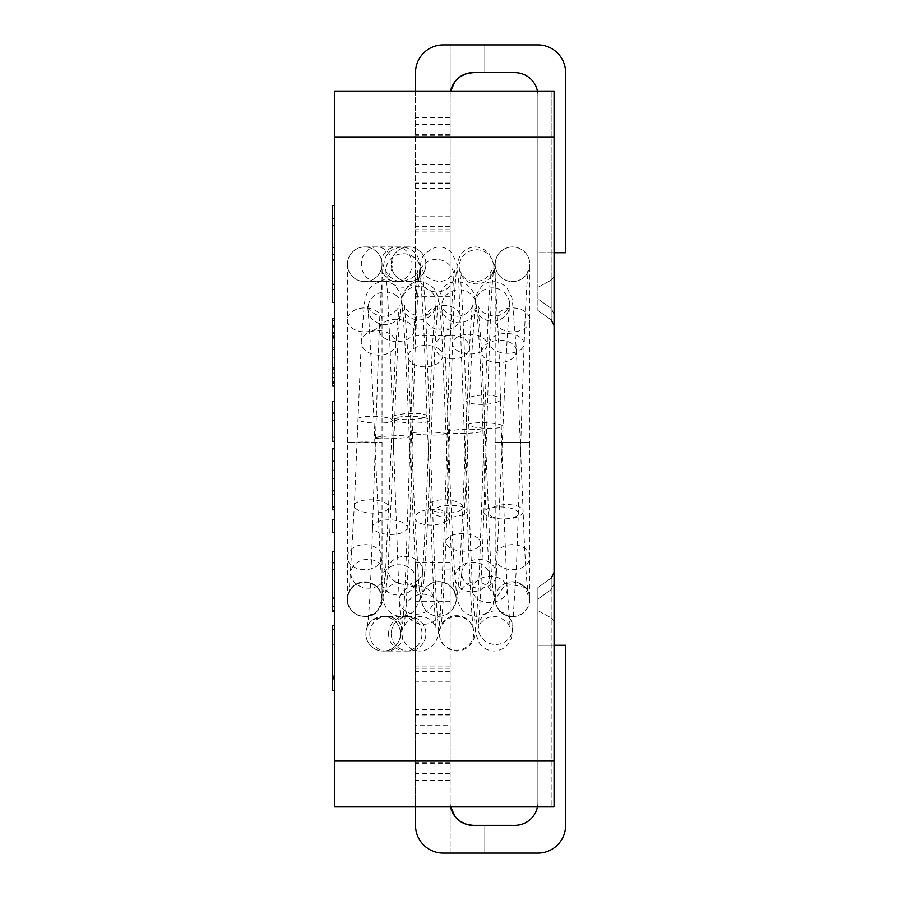 <?xml version="1.0" encoding="UTF-8"?>
<svg xmlns="http://www.w3.org/2000/svg" width="898" height="898" viewBox="0 0 898 898"><rect width="100%" height="100%" fill="white"/><g stroke="black" fill="none" stroke-linecap="round" stroke-linejoin="round"><path stroke-width="0.67" stroke-dasharray="4.49 3.37" d="M415.516 137.271L415.516 335.493L415.516 72.615L415.516 137.271L450.156 137.271L450.156 95.704L450.156 335.493L450.156 137.271L415.516 137.271M450.156 44.9L450.156 95.704L450.156 44.9L484.797 44.9L443.23 44.9A27.715 27.715 0 0 0 415.516 72.615A27.715 27.715 180 0 1 443.23 44.9L537.902 44.9A27.715 27.715 180 0 1 565.617 72.615L565.617 252.72L537.902 252.72L537.902 95.704A23.09 23.09 0 0 0 514.812 72.615L473.246 72.615A23.09 23.09 0 0 0 450.156 95.704A23.09 23.09 180 0 1 450.616 91.08M450.156 182.249L415.516 182.249M450.156 296.318L415.516 296.318M450.156 328.96L415.516 328.96M450.156 183.484L415.516 183.484M450.156 164.166L415.516 164.166M450.156 172.349L415.516 172.349M450.156 229.753L415.516 229.753M537.431 91.08A23.09 23.09 180 0 1 537.902 95.704L537.902 252.72L554.066 252.72M415.516 72.615A27.715 27.715 0 0 1 443.23 44.9M484.797 72.615L484.797 44.9L484.797 72.615M415.516 825.385L415.516 562.507L415.516 825.385A27.715 27.715 180 0 0 443.23 853.1A27.715 27.715 0 0 1 415.516 825.385A27.715 27.715 0 0 0 443.23 853.1L484.797 853.1L450.156 853.1L450.156 562.507L450.156 760.729L415.516 760.729L450.156 760.729L450.156 725.651L415.516 725.651M554.066 645.28L537.902 645.28L537.902 802.296L537.902 645.28L565.617 645.28L565.617 825.385A27.715 27.715 180 0 1 537.902 853.1L443.23 853.1M450.156 725.651L450.156 802.296A23.09 23.09 180 0 0 450.616 806.92M537.431 806.92A23.09 23.09 180 0 0 537.902 802.296A23.09 23.09 0 0 1 514.812 825.385L473.246 825.385A23.09 23.09 0 0 1 450.156 802.296L450.156 853.1M450.156 715.751L415.516 715.751M450.156 601.682L415.516 601.682M450.156 569.04L415.516 569.04M450.156 714.516L415.516 714.516M450.156 733.834L415.516 733.834M450.156 668.247L415.516 668.247M484.797 825.385L484.797 853.1L484.797 825.385M537.902 806.92L554.066 806.92L537.902 806.92L537.902 587.55L537.902 806.92M334.696 137.271L334.696 806.92L554.066 806.92L554.066 91.08L537.902 91.08L554.066 91.08L554.066 325.559L554.066 91.08L334.696 91.08L334.696 137.271L554.066 137.271M554.066 806.92L554.066 572.441L554.066 806.92M537.902 298.911L537.902 91.08L537.902 310.45L537.902 298.911L551.17 308.384L537.902 298.911M551.17 280.142L537.902 287.36L551.17 280.142L551.17 91.08L551.17 319.924L551.17 280.142L554.066 276.943L551.17 280.142M537.902 610.64L551.17 617.858L554.066 621.057L551.17 617.858L551.17 578.076L551.17 589.616L554.066 583.981L551.17 589.616L551.17 578.076L551.17 806.92L551.17 617.858L537.902 610.64M537.902 599.089L551.17 589.616L537.902 599.089M554.066 314.019L551.17 308.384L551.17 319.924L551.17 308.384L554.066 314.019M364.711 281.557A17.32 17.287 0 0 0 382.032 264.27A17.32 17.287 0 0 0 364.711 246.984A17.32 17.287 0 0 0 347.403 264.27A17.32 17.287 0 0 0 364.711 281.557A17.32 17.32 0 0 1 347.403 264.27A17.32 17.32 0 0 1 364.711 246.95A17.32 17.32 0 0 1 382.032 264.27A17.32 17.32 0 0 1 356.057 279.267A17.32 17.32 0 0 1 356.057 249.274A17.32 17.32 0 0 1 382.032 264.27A17.32 17.32 0 0 1 364.711 281.59A17.32 17.32 0 0 1 347.403 264.27A17.32 17.32 0 0 1 364.711 246.95A17.32 17.32 0 0 1 382.032 264.27A17.32 17.32 0 0 1 364.711 281.59L376.823 281.59A17.32 15.502 -90 0 1 361.322 264.27A17.32 15.502 -90 0 1 376.823 246.95A17.32 15.502 -90 0 1 392.325 264.27A17.32 15.502 -90 0 1 376.823 281.59L396.489 281.59A17.32 15.502 -90 0 1 380.976 264.27A17.32 15.502 -90 0 1 396.489 246.95A17.32 15.502 -90 0 1 411.991 264.27A17.32 15.502 -90 0 1 396.489 281.59L408.59 281.59A17.32 17.32 0 0 1 391.27 264.27A17.32 17.32 0 0 1 408.59 246.95A17.32 17.32 0 0 1 425.91 264.27A17.32 17.32 0 0 1 408.59 281.59M364.711 581.825A17.32 17.275 180 0 1 382.032 599.089A17.32 17.275 180 0 1 364.711 616.365A17.32 17.275 180 0 1 347.403 599.089A17.32 17.275 180 0 1 364.711 581.825M374.298 613.514A17.32 17.309 -90 0 1 347.414 599.089A17.32 17.309 -90 0 1 381.28 594.083A17.32 17.309 -90 0 1 374.298 613.514M529.809 599.089A17.32 17.309 -90 0 1 512.5 616.41A17.32 17.309 -90 0 1 495.191 599.089A17.32 17.309 -90 0 1 512.5 581.781A17.32 17.309 -90 0 1 529.809 599.089A17.32 17.275 180 0 0 512.5 581.825A17.32 17.275 180 0 0 495.18 599.089A17.32 17.275 180 0 0 512.5 616.365A17.32 17.275 180 0 0 529.82 599.089L529.82 557.175A17.32 12.527 0 0 0 512.5 544.648A17.32 12.527 0 0 0 495.18 557.175A17.32 12.527 0 0 0 512.5 569.702A17.32 12.527 0 0 0 529.82 557.175L529.82 442.411L495.18 442.411L529.82 442.411L529.82 319.89A17.32 11.988 0 0 1 512.5 331.867A17.32 11.988 0 0 1 495.18 319.89A17.32 11.988 0 0 1 512.5 307.902A17.32 11.988 0 0 1 529.82 319.89L529.82 264.27A17.32 17.287 0 0 1 512.5 281.557A17.32 17.287 0 0 1 495.18 264.27A17.32 17.287 0 0 1 512.5 246.984A17.32 17.287 0 0 1 529.82 264.27M525.745 275.417A17.32 17.309 90 0 0 512.5 246.95A17.32 17.309 90 0 0 495.191 264.27A17.32 17.309 90 0 0 525.745 275.417M400.497 633.73A17.32 17.309 90 0 1 383.188 651.05A17.32 17.309 90 0 1 365.879 633.73A17.32 17.309 90 0 1 383.188 616.41A17.32 17.309 90 0 1 400.497 633.73M391.27 633.73A17.32 17.32 0 0 0 408.59 651.05A17.32 17.32 0 0 0 425.91 633.73A17.32 17.32 0 0 0 408.59 616.41A17.32 17.32 0 0 0 391.27 633.73A17.32 17.32 0 0 0 417.244 648.726A17.32 17.32 0 0 0 417.244 618.733A17.32 17.32 0 0 0 391.27 633.73M365.868 633.73A17.32 17.32 0 0 0 383.188 651.05A17.32 17.32 0 0 0 400.508 633.73A17.32 17.32 0 0 0 383.188 616.41A17.32 17.32 0 0 0 365.868 633.73A17.32 17.32 0 0 0 391.854 648.726A17.32 17.32 0 0 0 391.854 618.733A17.32 17.32 0 0 0 365.868 633.73M425.91 264.27A17.32 17.32 0 0 1 399.936 279.267A17.32 17.32 0 0 1 399.936 249.274A17.32 17.32 0 0 1 425.91 264.27M332.383 644.046L332.383 638.276L334.696 638.276L334.696 678.697L332.383 678.697L332.383 644.046L332.383 672.692L334.696 672.692L334.696 644.046L332.383 644.046M332.383 629.285L332.383 677.664L332.383 640.094L334.696 640.094L334.696 627.949L332.383 627.949L334.696 627.96L334.696 690.349L334.696 625.457M332.383 640.094L332.383 690.349M332.383 678.832L334.696 678.832M334.696 629.285L334.696 677.664L334.696 676.755L332.383 676.755L332.383 677.664L334.696 677.664L334.696 640.094M332.383 369.516L334.696 369.594L332.383 369.594L332.383 320.44L332.383 369.516L332.383 333.338L332.383 369.516L334.696 369.516L334.696 318.285M332.383 331.587L332.383 333.338L334.696 333.338L334.696 331.587L332.383 331.587M332.383 338.243L334.696 338.243M332.383 357.224L334.696 357.224L334.696 320.754L332.383 320.754L332.383 370.56L334.696 370.56L334.696 386.084L334.696 320.44L334.696 369.516M334.696 357.224L334.696 370.56M332.383 370.56L332.383 373.052L334.696 373.052M332.383 373.052L332.383 386.084M334.696 382.93L334.696 381.504M332.383 332.63L334.696 332.63M332.383 336.166L334.696 336.166M334.696 532.312L332.383 532.312L332.383 519.83L334.696 519.83L334.696 532.312L334.696 519.83L334.696 532.312L334.696 519.83L332.383 519.83L332.383 532.312L334.696 532.312L332.383 532.312L332.383 519.83L334.696 519.83M334.696 437.034L332.383 437.034L332.383 413.821L334.696 413.821L332.383 413.821L332.383 401.339L334.696 401.339L334.696 441.322L334.696 401.339M332.383 437.034L332.383 441.322M332.383 412.575L334.696 412.575M334.696 598.629L332.383 598.629L332.383 563.764L334.696 563.764L332.383 563.764L332.383 551.293L334.696 551.293L334.696 611.111L334.696 551.293M332.383 598.629L332.383 611.111M332.383 562.518L334.696 562.518M334.696 247.803L332.383 247.803L332.383 218.405L334.696 218.405L332.383 218.405L332.383 205.429L334.696 205.429L334.696 302.424L334.696 205.429M332.383 247.803L332.383 259.915L334.696 259.915M332.383 259.915L332.383 289.448L334.696 289.448L332.383 289.448L332.383 302.424L334.696 302.424M334.696 470.103L332.383 470.103L332.383 461.314L334.696 461.314L332.383 461.314L332.383 448.832L334.696 448.832L334.696 509.828L334.696 448.832M332.383 470.103L332.383 494.439L334.696 494.439M332.383 494.439L332.383 509.828M332.383 478.836L332.383 506.988L332.383 478.836L334.696 478.836M332.383 461.314L334.696 461.314M450.156 134.33L415.516 134.33M450.156 226.666L415.516 226.666M450.156 216.878L415.516 216.878M450.156 216.036L415.516 216.036M450.156 188.277L415.516 188.277M450.156 135.867L415.516 135.867M450.156 117.503L415.516 117.503M450.156 124.609L415.516 124.609M450.156 763.67L415.516 763.67M450.156 671.334L415.516 671.334M450.156 681.122L415.516 681.122M450.156 681.964L415.516 681.964M450.156 709.723L415.516 709.723M450.156 762.133L415.516 762.133M450.156 780.497L415.516 780.497M450.156 773.391L415.516 773.391M334.696 760.729L554.066 760.729M364.711 331.867A17.32 11.988 0 0 0 382.032 319.89A17.32 11.988 0 0 0 364.711 307.902A17.32 11.988 0 0 0 347.403 319.89A17.32 11.988 0 0 0 364.711 331.867M364.711 441.962L382.032 442.411L352.465 442.725L347.403 442.411L364.711 441.962M364.711 544.648A17.32 12.527 0 0 1 382.032 557.175A17.32 12.527 0 0 1 364.711 569.702A17.32 12.527 0 0 1 347.403 557.175A17.32 12.527 0 0 1 364.711 544.648M378.092 585.799A17.32 14.39 -176.2 0 1 359.761 586.203A17.32 14.39 -176.2 0 1 350.905 572.655A17.32 14.39 -176.2 0 1 369.134 559.443A17.32 14.39 -176.2 0 1 385.455 574.945A17.32 14.39 -176.2 0 1 378.092 585.799M381.886 512.152A17.32 6.623 -177.6 0 1 363.701 512.04A17.32 6.623 -177.6 0 1 354.34 505.709A17.32 6.623 -177.6 0 1 371.929 499.827A17.32 6.623 -177.6 0 1 388.946 507.168A17.32 6.623 -177.6 0 1 381.886 512.152M385.669 417.424A17.32 3.379 -177.8 0 0 367.518 416.403A17.32 3.379 -177.8 0 0 357.797 419.063A17.32 3.379 -177.8 0 0 374.982 423.093A17.32 3.379 -177.8 0 0 392.415 420.365A17.32 3.379 -177.8 0 0 385.669 417.424M389.44 333.641A17.32 12.235 -176.8 0 0 371.413 331.519A17.32 12.235 -176.8 0 0 361.277 341.914A17.32 12.235 -176.8 0 0 377.89 355.08A17.32 12.235 -176.8 0 0 395.861 343.822A17.32 12.235 -176.8 0 0 389.44 333.641M396.725 295.925A17.32 16.243 -5 0 0 377.508 293.781A17.32 16.243 -5 0 0 368.012 309.743A17.32 16.243 -5 0 0 386.69 324.391A17.32 16.243 -5 0 0 402.517 306.701A17.32 16.243 -5 0 0 396.725 295.925M403.988 435.777A17.32 1.369 -2.3 0 0 385.175 436.237A17.32 1.369 -2.3 0 0 374.657 437.91A17.32 1.369 -2.3 0 0 392.022 438.594A17.32 1.369 -2.3 0 0 409.275 436.54A17.32 1.369 -2.3 0 0 403.988 435.777M411.228 590.132A17.32 15.109 -3.6 0 1 392.695 594.207A17.32 15.109 -3.6 0 1 381.381 581.006A17.32 15.109 -3.6 0 1 397.724 564.853A17.32 15.109 -3.6 0 1 415.942 578.851A17.32 15.109 -3.6 0 1 411.228 590.132M418.446 579.895A17.32 13.998 -176.2 0 1 398.88 583.262A17.32 13.998 -176.2 0 1 388.082 569.265A17.32 13.998 -176.2 0 1 406.289 556.446A17.32 13.998 -176.2 0 1 422.632 571.577A17.32 13.998 -176.2 0 1 418.446 579.895M425.63 418.03A17.32 3.379 -178.2 0 0 406.424 416.358A17.32 3.379 -178.2 0 0 394.738 419.186A17.32 3.379 -178.2 0 0 411.946 423.093A17.32 3.379 -178.2 0 0 429.367 420.264A17.32 3.379 -178.2 0 0 425.63 418.03M432.791 293.343A17.32 16.826 -170.5 0 0 401.675 300.19A17.32 16.826 -170.5 0 0 415.965 319.654A17.32 16.826 -170.5 0 0 432.791 293.343M439.93 349.894A17.32 10.72 -2.2 0 0 420.298 345.999A17.32 10.72 -2.2 0 0 408.141 356.787A17.32 10.72 -2.2 0 0 425.865 366.822A17.32 10.72 -2.2 0 0 442.748 355.44A17.32 10.72 -2.2 0 0 439.93 349.894M447.036 520.627A17.32 7.869 -2.5 0 1 427.74 524.903A17.32 7.869 -2.5 0 1 414.842 517.899A17.32 7.869 -2.5 0 1 431.803 509.278A17.32 7.869 -2.5 0 1 449.449 516.372A17.32 7.869 -2.5 0 1 447.036 520.627M454.107 607.104A17.32 17.298 -142 0 1 428.2 612.571A17.32 17.298 -142 0 1 425.181 588.28A17.32 17.298 -142 0 1 448.27 584.43A17.32 17.298 -142 0 1 454.107 607.104M461.145 509.862A17.32 6.623 -177.6 0 1 441.569 512.747A17.32 6.623 -177.6 0 1 428.234 505.709A17.32 6.623 -177.6 0 1 445.812 499.827A17.32 6.623 -177.6 0 1 462.84 507.168A17.32 6.623 -177.6 0 1 461.145 509.862M468.172 342.924A17.32 11.753 -177.6 0 0 449.022 335.538A17.32 11.753 -177.6 0 0 434.924 346.448A17.32 11.753 -177.6 0 0 451.75 358.908A17.32 11.753 -177.6 0 0 469.542 347.885A17.32 11.753 -177.6 0 0 468.172 342.924M475.143 300.314A17.32 16.456 -7.2 0 0 454.848 290.301A17.32 16.456 -7.2 0 0 441.749 308.441A17.32 16.456 -7.2 0 0 461 322.584A17.32 16.456 -7.2 0 0 476.108 304.074A17.32 16.456 -7.2 0 0 475.143 300.314M482.103 430.198A17.32 2.032 -1.8 0 0 462.908 429.401A17.32 2.032 -1.8 0 0 448.315 431.859A17.32 2.032 -1.8 0 0 465.692 433.352A17.32 2.032 -1.8 0 0 482.933 430.793A17.32 2.032 -1.8 0 0 482.103 430.198M489.017 580.535A17.32 14.75 -4.3 0 1 470.563 591.692A17.32 14.75 -4.3 0 1 455.05 578.267A17.32 14.75 -4.3 0 1 471.214 562.26A17.32 14.75 -4.3 0 1 489.59 575.674A17.32 14.75 -4.3 0 1 489.017 580.535M495.898 577.268A17.32 14.39 -176.9 0 1 476.703 588.022A17.32 14.39 -176.9 0 1 461.729 572.845A17.32 14.39 -176.9 0 1 479.813 559.42A17.32 14.39 -176.9 0 1 496.313 574.742A17.32 14.39 -176.9 0 1 495.898 577.268M502.745 425.697A17.32 2.716 -177.7 0 0 484.224 422.756A17.32 2.716 -177.7 0 0 468.408 424.833A17.32 2.716 -177.7 0 0 485.605 428.234A17.32 2.716 -177.7 0 0 503.026 426.213A17.32 2.716 -177.7 0 0 502.745 425.697M509.57 302.469A17.32 16.658 -173.6 0 0 492.183 287.876A17.32 16.658 -173.6 0 0 475.199 302.615A17.32 16.658 -173.6 0 0 490.555 321.102A17.32 16.658 -173.6 0 0 509.626 306.476A17.32 16.658 -173.6 0 0 509.57 302.469M516.35 350.007A17.32 11.236 -2.9 0 0 498.053 340.331A17.32 11.236 -2.9 0 0 481.811 352.409A17.32 11.236 -2.9 0 0 499.681 362.736A17.32 11.236 -2.9 0 0 516.406 350.635A17.32 11.236 -2.9 0 0 516.35 350.007M523.096 511.68A17.32 7.24 -1.9 0 1 505.54 519.1A17.32 7.24 -1.9 0 1 488.501 512.421A17.32 7.24 -1.9 0 1 505.563 504.597A17.32 7.24 -1.9 0 1 523.119 511.254A17.32 7.24 -1.9 0 1 523.096 511.68M520.425 349.816A17.32 9.9 1.9 0 0 524.151 343.945A17.32 9.9 1.9 0 0 507.168 333.484A17.32 9.9 1.9 0 0 489.533 342.811A17.32 9.9 1.9 0 0 501.005 352.566A17.32 9.9 1.9 0 0 520.425 349.816M515.082 509.783A17.32 5.983 1.9 0 1 518.494 513.521A17.32 5.983 1.9 0 1 500.983 518.921A17.32 5.983 1.9 0 1 483.876 512.354A17.32 5.983 1.9 0 1 495.853 507.078A17.32 5.983 1.9 0 1 515.082 509.783M509.738 618.251A17.32 16.748 6.1 0 1 512.747 629.554A17.32 16.748 6.1 0 1 493.754 644.382A17.32 16.748 6.1 0 1 478.308 625.884A17.32 16.748 6.1 0 1 491.206 611.459A17.32 16.748 6.1 0 1 509.738 618.251M504.373 581.971A17.32 13.167 177.2 0 1 507.168 588.617A17.32 13.167 177.2 0 1 490.521 602.614A17.32 13.167 177.2 0 1 472.573 590.312A17.32 13.167 177.2 0 1 484.639 577.021A17.32 13.167 177.2 0 1 504.373 581.971M498.042 401.799A17.32 4.625 178.5 0 0 500.512 399.318A17.32 4.625 178.5 0 0 483.09 395.154A17.32 4.625 178.5 0 0 465.894 400.216A17.32 4.625 178.5 0 0 478.634 404.336A17.32 4.625 178.5 0 0 498.042 401.799M491.689 275.035A17.32 17.073 169.2 0 0 473.325 250.082A17.32 17.073 169.2 0 0 473.785 283.723A17.32 17.073 169.2 0 0 491.689 275.035M485.313 348.884A17.32 9.833 1.7 0 0 487.176 344.641A17.32 9.833 1.7 0 0 470.17 334.292A17.32 9.833 1.7 0 0 452.558 343.597A17.32 9.833 1.7 0 0 465.703 353.576A17.32 9.833 1.7 0 0 485.313 348.884M478.915 539.159A17.32 8.755 2.1 0 1 480.509 543.043A17.32 8.755 2.1 0 1 462.874 551.159A17.32 8.755 2.1 0 1 445.891 541.763A17.32 8.755 2.1 0 1 459.641 533.738A17.32 8.755 2.1 0 1 478.915 539.159M472.505 626.209A17.32 17.242 165 0 1 460.988 649.557A17.32 17.242 165 0 1 439.807 637.378A17.32 17.242 165 0 1 450.953 616.6A17.32 17.242 165 0 1 472.505 626.209M466.062 508.695A17.32 5.826 178.1 0 1 467.173 510.648A17.32 5.826 178.1 0 1 450.066 517.057A17.32 5.826 178.1 0 1 432.555 511.815A17.32 5.826 178.1 0 1 446.665 505.608A17.32 5.826 178.1 0 1 466.062 508.695M459.608 321.417A17.32 12.303 178 0 0 460.506 317.162A17.32 12.303 178 0 0 442.759 305.488A17.32 12.303 178 0 0 425.888 318.386A17.32 12.303 178 0 0 440.615 329.993A17.32 12.303 178 0 0 459.608 321.417M453.12 280.502A17.32 16.243 5.3 0 0 453.782 277.28A17.32 16.243 5.3 0 0 438.022 259.511A17.32 16.243 5.3 0 0 419.287 274.103A17.32 16.243 5.3 0 0 433.307 291.614A17.32 16.243 5.3 0 0 453.12 280.502M446.632 434.34A17.32 1.437 1.4 0 0 447.182 433.992A17.32 1.437 1.4 0 0 429.895 432.118A17.32 1.437 1.4 0 0 412.552 433.128A17.32 1.437 1.4 0 0 427.661 434.935A17.32 1.437 1.4 0 0 446.632 434.34M440.099 606.318A17.32 15.019 3.7 0 1 440.48 610.382A17.32 15.019 3.7 0 1 422.24 624.256A17.32 15.019 3.7 0 1 405.907 608.17A17.32 15.019 3.7 0 1 421.802 594.274A17.32 15.019 3.7 0 1 440.099 606.318M433.554 597.26A17.32 14.155 177.5 0 1 433.835 599.303A17.32 14.155 177.5 0 1 417.143 614.187A17.32 14.155 177.5 0 1 399.228 600.796A17.32 14.155 177.5 0 1 414.663 586.001A17.32 14.155 177.5 0 1 433.554 597.26M426.988 416.425A17.32 3.042 178.1 0 0 427.167 415.965A17.32 3.042 178.1 0 0 409.757 413.484A17.32 3.042 178.1 0 0 392.549 417.087A17.32 3.042 178.1 0 0 408.657 419.602A17.32 3.042 178.1 0 0 426.988 416.425M420.41 272.173A17.32 16.725 174.5 0 0 420.432 268.816A17.32 16.725 174.5 0 0 401.586 253.82A17.32 16.725 174.5 0 0 385.949 272.139A17.32 16.725 174.5 0 0 403.056 287.214A17.32 16.725 174.5 0 0 420.41 272.173M413.787 331.631A17.32 11.102 2.4 0 0 413.832 331.137A17.32 11.102 2.4 0 0 396.983 319.318A17.32 11.102 2.4 0 0 379.225 329.701A17.32 11.102 2.4 0 0 395.67 341.487A17.32 11.102 2.4 0 0 413.787 331.631M407.164 527.294A17.32 7.319 1.6 0 1 407.164 527.642A17.32 7.319 1.6 0 1 389.653 534.49A17.32 7.319 1.6 0 1 372.547 526.688A17.32 7.319 1.6 0 1 389.642 519.841A17.32 7.319 1.6 0 1 407.164 527.294M388.587 633.73A17.32 16.703 90 0 0 405.279 651.05A17.32 16.703 90 0 0 421.981 633.73A17.32 16.703 90 0 0 405.279 616.41A17.32 16.703 90 0 0 388.587 633.73M369.796 633.73A17.32 16.703 90 0 0 386.499 651.05A17.32 16.703 90 0 0 403.191 633.73A17.32 16.703 90 0 0 386.499 616.41A17.32 16.703 90 0 0 369.796 633.73M332.383 675.767L334.696 675.767M332.383 644.304L334.696 644.304M332.383 349.142L334.696 349.142M332.383 367.518L334.696 367.518M332.383 335.392L334.696 335.392M332.383 366.058L334.696 366.058M332.383 347.268L334.696 347.268M332.383 327.198L334.696 327.198M332.383 415.897L334.696 415.897M332.383 420.522L334.696 420.522M332.383 569.568L334.696 569.568M332.383 592.029L334.696 592.029M332.383 597.17L334.696 597.17M450.156 335.493L415.516 335.493M450.156 231.942L415.516 231.942M450.156 562.507L415.516 562.507M450.156 666.058L415.516 666.058M551.17 319.924L537.902 310.45L551.17 319.924L554.066 325.559M551.17 578.076L537.902 587.55L551.17 578.076L554.066 572.441M347.403 264.27L347.403 599.505C348.424 588.987 354.194 583.217 364.711 582.185C375.241 583.217 381.01 588.987 382.032 599.505L382.032 264.27M382.032 599.089L377.923 610.707C368.55 623.089 346.538 615.007 347.403 599.505L347.403 599.089M512.5 581.781C522.816 584.441 528.08 588.123 528.305 592.848L527.642 588.751C525.981 575.64 524.466 549.812 523.119 511.254L516.406 350.635L512.444 301.144L511.692 297.182L506.786 287.293C497.627 280.064 489.32 279.727 481.878 286.271C477.186 292.007 474.952 297.463 475.199 302.615L471.136 363.948L461.729 572.845L459.911 592.983L461.729 589.178C465.007 584.508 469.643 582.039 475.637 581.781C486.076 581.534 491.902 591.602 491.475 592.759L489.59 575.674C487.389 546.815 484.662 487.457 482.933 430.793L481.339 386.32C479.667 346.471 477.927 319.059 476.108 304.074L473.841 293.59C466.971 277.28 447.485 279.502 442.198 289.616L438.965 297.541L437.753 304.86L434.924 346.448L428.234 505.709C426.382 548.173 424.642 576.247 423.014 589.919L422.475 593.567L425.181 588.28C433.734 579.895 442.512 579.648 451.514 587.539L454.747 593.365L454.41 591.344C452.895 580.636 451.234 555.649 449.449 516.372L442.748 355.44C441.838 332.024 440.738 315.119 439.436 304.736L438.202 297.451L434.722 289.223C424.821 280.198 416.088 279.121 408.534 286.002C404.167 290.728 401.877 295.453 401.675 300.19C399.531 311.191 396.669 357.18 394.738 419.186L388.082 569.265L385.702 592.747L387.543 589.009C390.877 584.362 395.535 581.949 401.541 581.747C411.946 581.578 417.761 591.793 417.334 593.073L415.942 578.851L409.275 436.54C407.019 379.203 404.302 326.625 402.517 306.701C401.372 299.865 402.832 294.263 394.918 285.901C390.54 280.939 376.857 278.178 368.416 289.953L365.486 297.35L364.296 304.175L361.277 341.914L354.34 505.709L349.187 592.006C351.848 585.833 357.022 582.42 364.711 581.781M512.5 616.41C506.191 616.275 501.196 613.502 497.503 608.081L494.562 600.672L493.339 593.511C491.431 578.379 489.825 551.35 488.501 512.421L481.811 352.409L477.949 305.028C479.206 310.831 484.639 314.569 494.248 316.219C505.271 315.973 510.457 305.286 509.907 304.4L509.626 306.476C508.032 319.868 505.237 369.684 503.026 426.213L496.313 574.742C495.281 590.85 494.36 599.684 493.552 601.256C493.967 611.201 474.413 625.479 460.708 608.047C456.588 598.899 457.25 601.031 455.05 578.267C452.783 548.397 450.055 488.95 448.315 431.859C446.676 380.191 444.791 342.026 442.68 317.353L441.232 305.174C442.456 310.697 447.619 314.39 456.712 316.242C467.106 316.646 473.156 306.544 472.741 305.253C472.348 302.222 471.282 316.433 469.542 347.885L462.84 507.168C461 550.238 459.159 579.423 457.329 594.723L456.307 600.975L452.491 609.585C443.713 618.295 434.699 618.554 425.439 610.348L420.938 600.874L419.018 586.697L414.842 517.899L408.141 356.787L404.448 305.264C406.222 311.224 411.464 314.884 420.185 316.242C430.602 316.444 436.428 306.297 435.99 305.073L435.103 311.438C432.982 331.62 431.062 367.899 429.367 420.264C427.628 476.546 424.9 538.082 422.632 571.577C421.173 592.736 420.051 598.158 419.433 600.627L414.539 610.573C401.507 622.314 386.937 614.367 384.075 602.726C382.986 599.583 382.088 592.343 381.381 581.006L374.657 437.91C372.434 380.909 369.684 328.129 368.012 309.743L367.405 304.624L369.123 308.463C372.3 313.234 376.879 315.838 382.874 316.242C393.84 316.668 399.722 306.196 399.228 305.152L395.861 343.822L385.455 574.945L382.66 600.56C382.402 601.705 381.605 607.991 374.466 613.457L364.711 616.41M495.18 599.089L495.18 264.27M512.5 616.825C523.018 615.792 528.799 610.023 529.82 599.505L524.915 587.427L505.978 583.464L495.18 599.505C496.212 610.023 501.982 615.792 512.5 616.825M408.59 651.05L383.188 651.05C392.157 651.016 398.117 645.729 401.047 635.2L402.124 628.443C403.819 613.906 405.312 586.473 406.614 546.164L413.832 331.137L417.94 269.939C417.559 275.158 412.182 279.042 401.81 281.579C390.26 281.489 385.029 270.332 385.624 269.411L386.724 281.86C388.553 309.372 390.495 354.441 392.549 417.087L399.228 600.796L402.001 634.796C404.01 644.775 409.903 650.197 419.692 651.061C431.646 650.186 436.776 642.351 437.887 635.099C438.291 633.303 439.212 629.285 440.48 610.382C442.725 575.719 445.442 504.126 447.182 433.992C448.888 364.173 451.649 299.606 453.782 277.28L454.568 270.511C454.646 271.937 450.201 280.951 438.864 281.613C428.896 279.469 423.519 275.664 422.767 270.197L425.888 318.386L434.553 564C436.338 606.52 438.089 630.98 439.807 637.378C440.581 641.924 445.296 650.096 456.801 651.028C468.689 650.141 473.74 642.104 474.66 635.458L476.434 621.214L479.498 568.355L487.176 344.641C488.288 309.204 489.522 285.71 490.892 274.148L491.475 270.197L490.353 272.913C484.011 284.284 467.802 283.364 462.796 275.888L459.495 269.972L460.18 274.945C462.279 295.509 464.187 337.266 465.894 400.216C467.622 467.802 470.339 545.142 472.573 590.312L475.3 628.645L476.299 635.077L478.971 642.306C482.619 647.974 487.704 650.882 494.226 651.016C506.102 649.939 511.153 641.98 512.04 634.662L516.44 567.345L524.151 343.945C525.341 308.71 526.61 285.373 527.945 273.946L528.518 270.062L525.532 275.551C522.142 279.446 517.798 281.456 512.5 281.59M408.59 616.41L383.188 616.41C372.996 618.868 367.664 622.696 367.181 627.904L368.124 620.72C369.785 603.568 371.256 572.228 372.547 526.688L379.225 329.701C380.426 300.695 381.695 280.558 383.031 269.288L384.075 262.654C385.523 253.427 391.584 248.196 402.27 246.939C414.146 248.263 418.939 256.312 419.736 263.417L423.71 324.717L433.835 599.303L435.957 627.971C436.484 627.029 431.074 616.455 420.062 616.432C410.094 618.621 404.751 622.415 404.021 627.814L405.907 608.17C408.107 574.911 410.891 500.826 412.552 433.128C414.292 362.702 416.986 298.473 419.287 274.103C420.219 263.81 421.667 257.591 423.632 255.459C433.633 245.098 443.04 244.234 451.829 252.854L456.655 263.035L458.743 281.456L467.173 510.648C469.115 566.616 470.945 604.073 472.662 623.021L473.347 628.78L472.651 626.647C469.789 620.473 464.771 617.061 457.587 616.398C446.699 615.792 440.39 626.49 440.772 628.319L441.277 624.739C442.748 611.841 444.286 584.183 445.891 541.763L452.558 343.597C453.647 307.778 454.972 283.162 456.532 269.748L457.621 262.878C458.822 257.681 460.82 253.921 463.615 251.608C471.607 244.952 480.026 245.457 488.894 253.113L493.552 263.597L495.393 279.592L498.895 347.032L500.512 399.318C502.24 466.668 504.957 543.874 507.168 588.617L510.199 627.96L508.189 623.728C498.749 614.434 489.679 614.052 480.98 622.583L477.983 628.375L478.308 625.884C479.959 609.416 481.811 571.566 483.876 512.354L489.533 342.811C490.701 307.251 492.048 282.848 493.574 269.613L494.63 262.856L497.357 255.582C501.005 249.981 506.057 247.107 512.5 246.95M408.59 246.95L364.711 246.95M332.383 677.664L334.696 677.664"/><path stroke-width="1.35" d="M415.516 91.08L415.516 72.615L415.516 91.08M537.431 91.08A23.09 23.09 180 0 0 514.812 72.615L473.246 72.615L467.072 73.456L460.562 76.397L455.466 80.966L451.862 86.983L450.628 91.08A23.09 23.09 180 0 1 473.246 72.615L466.679 73.557L460.708 76.308L455.174 81.325L450.628 91.08M554.066 252.72L565.617 252.72L565.617 72.615A27.715 27.715 0 0 0 537.902 44.9L443.23 44.9A27.715 27.715 0 0 0 415.516 72.615M450.156 44.9L443.23 44.9M415.516 825.385L415.516 806.92L415.516 825.385A27.715 27.715 0 0 0 443.23 853.1L537.902 853.1A27.715 27.715 0 0 0 565.617 825.385L565.617 645.28L554.066 645.28M450.156 853.1L443.23 853.1M537.431 806.92A23.09 23.09 180 0 1 514.812 825.385L472.348 825.374L466.679 824.443L460.708 821.692L455.174 816.675L450.628 806.92A23.09 23.09 180 0 0 473.246 825.385L467.072 824.544L460.562 821.603L455.466 817.034L451.862 811.017L450.628 806.92M334.696 806.92L554.066 806.92L554.066 91.08L334.696 91.08L334.696 806.92M334.696 678.832L332.383 678.832L332.383 690.349L334.696 690.349M332.383 678.832L332.383 625.457L334.696 625.457M334.696 382.93L332.383 382.93L332.383 386.084L334.696 386.084M334.696 381.504L332.383 381.504L332.383 320.44L334.696 320.44M332.383 320.44L332.383 318.285L334.696 318.285M334.696 441.322L332.383 441.322L332.383 401.339L334.696 401.339M332.383 412.575L334.696 412.575M334.696 611.111L332.383 611.111L332.383 551.293L334.696 551.293M332.383 610.438L334.696 610.438M332.383 562.518L334.696 562.518M334.696 302.424L332.383 302.424L332.383 205.429L334.696 205.429M332.383 284.329L334.696 284.329M332.383 254.583L334.696 254.583M332.383 225.679L334.696 225.679M334.696 509.828L332.383 509.828L332.383 448.832L334.696 448.832M332.383 506.988L334.696 506.988M332.383 490.847L334.696 490.847M332.383 461.314L334.696 461.314M334.696 532.312L332.383 532.312L332.383 519.83L334.696 519.83M334.696 137.271L554.066 137.271M334.696 760.729L554.066 760.729M332.383 629.285L334.696 629.285M332.383 377.631L334.696 377.631M332.383 368.977L334.696 368.977M332.383 336.952L334.696 336.952M332.383 325.929L334.696 325.929M332.383 606.532L334.696 606.532M332.383 598.191L334.696 598.191M332.383 259.993L334.696 259.993M551.17 578.076L554.066 572.441M551.17 319.924L554.066 325.559M332.383 382.133L334.696 382.133"/></g></svg>
